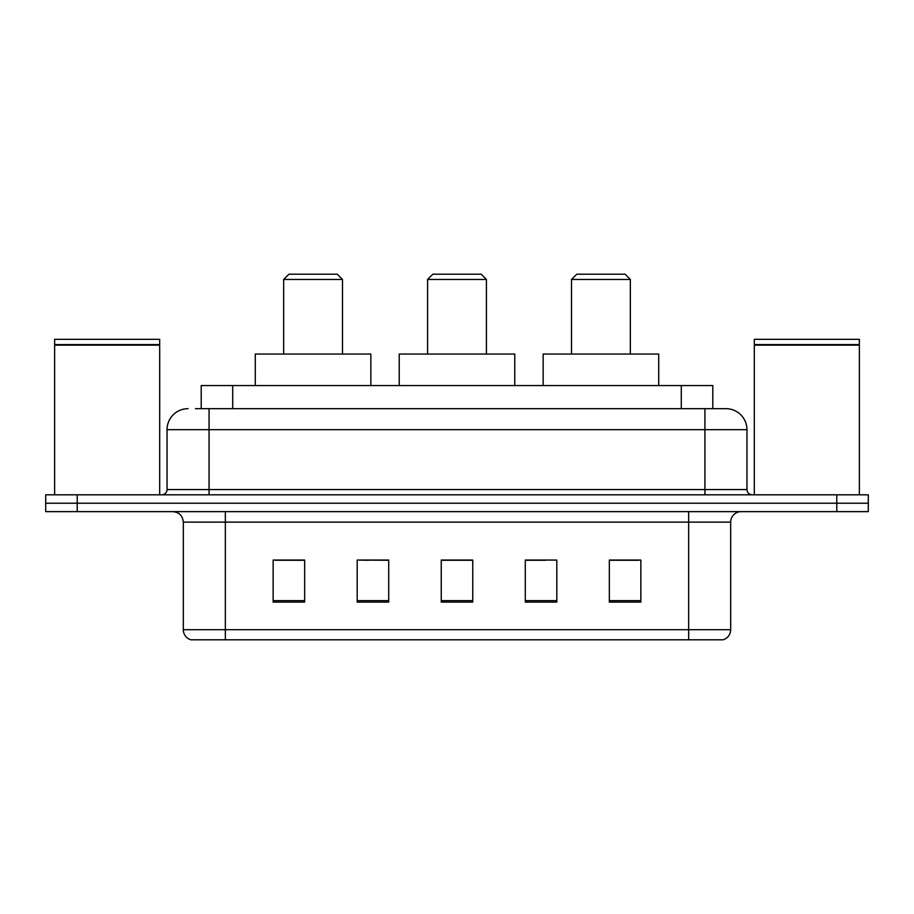 <?xml version="1.0" encoding="UTF-8"?>
<svg xmlns="http://www.w3.org/2000/svg" width="914" height="914" viewBox="0 0 914 914"><rect width="100%" height="100%" fill="white"/><g stroke="black" fill="none" stroke-linecap="round" stroke-linejoin="round"><path stroke-width="1.37" d="M368.456 560.271L357.191 560.065L357.191 602.086L388.713 602.086L388.713 560.065L357.191 560.065L388.713 560.271M195.413 408.672L209.066 408.672L195.413 408.672L201.206 408.672L201.206 385.559L712.794 385.559L712.794 408.672M188.055 408.672A21.011 21.011 0 0 0 167.045 429.683L167.045 489.573A5.255 5.255 0 0 1 161.789 494.817M725.945 408.672A21.011 21.011 0 0 1 746.955 429.683L209.066 429.683L209.066 408.672L725.625 408.672M746.955 429.683L746.955 489.573C747.275 492.76 749.023 494.508 752.211 494.817M77.222 494.817L45.7 494.817L45.7 503.226L77.222 503.226L45.7 503.226L45.7 511.634L77.222 511.634L77.222 503.226L836.778 503.226L77.222 503.226L77.222 494.817L836.778 494.817L836.778 503.226L868.3 503.226L836.778 503.226L836.778 511.634L77.222 511.634M836.778 511.634L868.3 511.634L868.3 494.817L836.778 494.817M730.674 629.712C730.389 634.75 727.864 638.109 723.111 639.8L688.653 639.8L688.653 629.712L730.674 629.712L730.674 522.134A10.511 10.511 0 0 1 741.185 511.634M688.653 639.8L190.889 639.8A10.511 10.511 0 0 1 183.326 629.712L183.326 522.134C182.697 515.759 179.201 512.251 172.815 511.634M640.851 602.086L640.851 560.065L609.33 560.065L609.33 602.086L640.851 602.086M556.809 602.086L556.809 560.065L525.287 560.065L525.287 602.086L556.809 602.086M304.67 602.086L304.67 560.065L273.149 560.065L273.149 602.086L304.67 602.086M472.755 602.086L472.755 560.065L441.245 560.065L441.245 602.086L472.755 602.086M609.33 560.271L638.749 560.271M275.251 560.271L304.67 560.271M525.287 560.271L545.544 560.271M472.755 560.271L441.245 560.271M54.634 345.115L159.687 345.115L54.634 345.115L54.634 494.817M159.687 345.115L159.687 494.817M159.162 344.589L55.16 344.589M159.687 344.064L159.687 339.334L54.634 339.334L54.634 344.064M427.581 279.456L486.419 279.456L481.164 274.2L432.836 274.2L427.581 279.456L427.581 354.049M486.419 279.456L486.419 354.049M514.776 385.559L514.776 354.049L399.224 354.049L399.224 385.559M283.66 279.456L342.487 279.456L337.232 274.2L288.904 274.2L283.66 279.456L283.66 354.049M342.487 279.456L342.487 354.049M370.856 385.559L370.856 354.049L255.292 354.049L255.292 385.559M571.513 279.456L630.34 279.456L625.096 274.2L576.768 274.2L571.513 279.456L571.513 354.049M630.34 279.456L630.34 354.049M658.708 385.559L658.708 354.049L543.144 354.049L543.144 385.559M754.313 345.115L859.366 345.115L754.313 345.115L754.313 494.817M859.366 345.115L859.366 494.817M858.84 344.589L754.838 344.589M859.366 344.064L859.366 339.334L754.313 339.334L754.313 344.064M232.716 408.672L232.716 385.559M681.284 408.672L681.284 385.559M209.066 494.817L209.066 429.683L167.045 429.683M167.045 489.573L746.955 489.573M704.934 408.672L704.934 494.817M688.653 511.634L688.653 522.134L183.326 522.134M730.674 522.134L688.653 522.134L688.653 629.712L225.347 629.712L225.347 639.8M183.326 629.712L225.347 629.712L225.347 511.634M472.755 600.624L441.245 600.624M388.713 600.624L357.191 600.624M304.67 600.624L273.149 600.624M556.809 600.624L525.287 600.624M640.851 600.624L609.33 600.624"/></g></svg>
